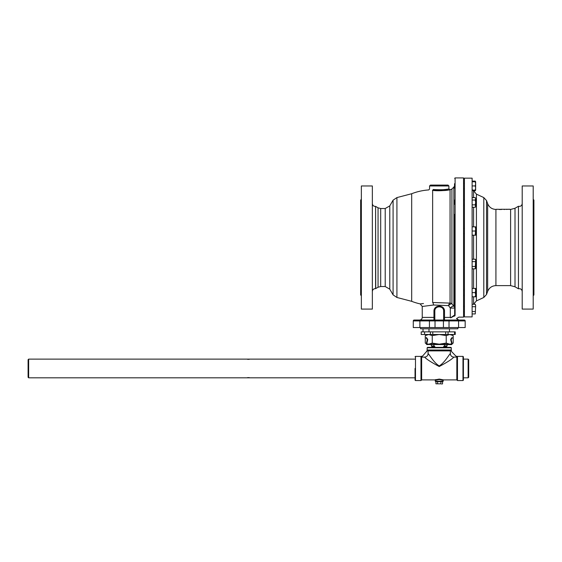 <?xml version="1.0" encoding="UTF-8"?>
<svg xmlns="http://www.w3.org/2000/svg" width="562" height="562" viewBox="0 0 562 562"><rect width="100%" height="100%" fill="white"/><g stroke="black" fill="none" stroke-linecap="round" stroke-linejoin="round"><path stroke-width="0.84" d="M415.044 368.468L415.044 380.123L415.044 368.468M415.044 377.812L28.648 377.812L28.648 359.125L415.044 359.125M247.385 359.28L248.334 359.336M248.495 359.336L249.352 359.287M249.409 377.657L248.46 377.601M248.299 377.601L247.442 377.65M361.359 185.966L361.359 309.086L372.353 309.086L372.353 185.966L361.359 185.966M487.654 203.655L487.654 291.404C489.2 287.744 491.954 285.819 495.923 285.615L495.923 209.436C491.954 209.24 489.2 207.308 487.654 203.655L486.53 200.564L483.805 197.585L476.421 194.143L473.576 190.799L473.576 197.62M473.576 296.792L473.576 304.26L476.421 300.909L476.421 194.143M473.576 207.266L473.576 226.851M473.576 235.204L473.576 259.208M473.576 268.854L473.576 288.432M396.92 280.726L396.92 297.474L411.686 301.323L411.686 193.728L396.92 197.585L396.92 214.333M533.197 309.086L533.197 185.966L522.203 185.966L522.203 309.086L533.197 309.086M473.576 304.26L473.12 304.288M454.532 307.274A2.641 2.564 -0 0 0 453.892 306.262L451.918 303.845A2.641 2.536 0 0 0 450.057 303.101L432.635 302.489C416.358 304.337 416.358 304.337 432.635 302.489L432.635 190.363C439.372 191.494 451.167 189.738 449.726 189.801C446.797 190.63 441.1 190.813 432.635 190.363L432.466 190.349M533.197 199.355L533.9 200.058L533.9 294.994L533.197 295.696M360.656 281.112L360.656 213.946M361.359 295.696L360.656 294.994L360.656 200.058L361.359 199.355M442.533 383.825L441.704 384.078L442.533 383.825L442.533 381.661L440.882 381.661L440.882 383.825L435.929 383.825L435.929 381.661L440.882 381.661M437.58 383.825L437.58 381.661M435.929 383.825L440.882 383.825M450.886 347.365L427.577 347.365L427.141 347.801L451.321 347.801L450.886 347.365M450.366 353.617C449.178 354.355 444.739 362.701 439.224 365.911C433.731 362.701 429.277 354.348 428.096 353.617C427.893 355.746 426.727 356.912 424.598 357.116C426.642 359.294 431.511 362.427 439.224 366.515C446.945 362.427 451.827 359.294 453.857 357.116C451.729 356.912 450.562 355.746 450.366 353.617L450.366 350.878L451.251 350L427.211 350L426.776 351.7M451.251 350L451.623 351.636L455.831 356.034L456.801 356.448L455.768 355.971M451.321 347.801L451.251 350.709M443.186 380.341L443.186 381.219L435.276 381.219L435.276 380.341L439.231 379.498L443.186 380.341L443.629 379.898L456.822 379.898L456.843 357.088L453.857 357.116M427.211 350L428.096 350.878L428.096 353.617M424.598 357.116L421.641 357.116L420.98 356.448L422.631 356.034L427.211 350.709M450.366 350.878L428.096 350.878M463.411 368.468L463.411 356.814L462.976 356.378L462.976 380.558L463.411 380.123L463.411 368.468L463.411 377.812L468.139 377.812L468.139 359.125L463.411 359.125M456.801 356.448L457.475 356.448L456.843 357.088M462.976 380.558L457.475 380.558L457.475 356.448M420.98 356.448L420.98 380.558L415.487 380.558L415.487 356.378L421.662 356.448L422.631 356.034M421.641 357.116L421.641 379.898L434.833 379.898L439.231 379.09L443.629 379.898M435.241 379.757L435.922 379.554M435.929 381.661L442.533 381.661M434.883 347.365L434.883 346.698L433.99 345.981L433.99 344.625M444.472 344.625L444.472 345.981L443.573 346.698L443.573 347.365M28.648 359.125L28.1 359.673L28.1 377.264L28.648 377.812M468.139 377.812L468.694 377.264L468.694 359.673L468.139 359.125M454.532 290.842L454.665 290.245L454.532 290.842M454.665 280.726L454.665 315.078L450.612 317.811L450.303 317.397L450.612 317.811M475.262 296.792L475.642 296.792L475.642 294.699L475.262 296.792L472.122 296.792M475.262 292.612L475.642 294.699L475.642 290.526L475.262 292.612L472.122 292.612M475.262 288.432L475.642 290.526L475.642 288.432L472.122 288.432M454.665 307.231L454.665 214.333M454.532 307.021L454.616 307.569M454.532 204.217L454.665 200.058M454.532 183.69L454.532 188.087M454.665 186.844L454.637 187.287M454.665 261.646L454.665 266.416M475.262 268.854L475.642 268.207L475.642 259.855L475.262 259.208L475.642 260.41L475.262 268.854L472.122 268.854M475.262 266.444L472.122 266.444M475.262 261.618L472.122 261.618M475.262 259.208L472.122 259.208M454.665 228.643L454.665 233.413M464.423 233.666L463.545 233.666M475.262 235.204L475.642 235.204L475.642 226.851L475.262 226.851L475.642 228.938L475.262 235.204L472.122 235.204M475.262 231.024L472.122 231.024M475.262 226.851L472.122 226.851M472.122 207.266L475.262 207.266L475.642 206.064L475.642 202.446L475.262 204.856L472.122 204.856M475.262 200.03L475.642 202.446L475.642 198.829L475.262 200.03L472.122 200.03M475.262 197.62L475.642 198.829L475.262 197.62L472.122 197.62M475.262 207.266L475.642 206.619L475.262 204.856M449.474 328.784L449.474 331.868M472.122 190.118L475.642 190.118L475.642 188.031L475.262 190.118M475.262 185.945L475.642 188.031L475.642 181.765L475.262 181.765L475.642 183.851L475.262 185.945L472.122 185.945M475.262 181.765L472.122 181.765M475.642 189.563L475.262 190.764L473.12 190.764M475.642 181.765L475.262 181.119L475.642 182.327M475.262 181.119L472.122 181.119M464.423 316.891L464.423 178.161L472.122 178.161L472.122 316.891L464.423 316.891M522.203 203.556C521.866 205.727 520.616 206.626 518.452 206.275L518.452 288.784C520.616 288.425 521.866 289.332 522.203 291.502M464.423 306.227L463.545 306.227M496.415 209.289L497.405 209.289M496.682 209.317L497.194 209.289L496.682 209.261M504.1 209.275L505.098 209.282L504.269 209.514M505.098 209.282L504.233 209.345M504.269 209.296L504.887 209.296L504.269 209.324M509.931 209.247L508.638 209.247M509.53 209.275L509.053 209.275L509.53 209.275M502.203 209.275L502.779 209.275M508.076 209.247L508.575 209.268L508.069 209.282M508.329 209.317L507.809 209.317L508.329 209.317M508.54 209.31L507.612 209.317M501.03 209.268L502.035 209.268L501.304 209.507M501.992 209.31L501.065 209.317M501.648 209.289L501.241 209.268L501.648 209.289M501.423 209.296L501.789 209.317L501.423 209.331M506.51 209.247L507.261 209.247L506.784 209.478M507.261 209.254L506.784 209.345M499.871 209.324L500.847 209.563L499.871 209.324M499.871 209.338L500.847 209.338M506.271 209.303L505.273 209.296M498.719 209.324L499.695 209.563L498.719 209.324M498.719 209.338L499.695 209.338M502.962 209.289L503.945 209.289M503.229 209.317L503.735 209.289L503.222 209.261M497.574 209.289L498.557 209.289M495.923 209.436L496.415 209.436M509.931 209.436L510.612 209.436L510.612 285.615L515.01 286.796L515.01 208.263L518.452 206.275M447.078 344.625L447.078 345.981L444.472 345.981M433.99 345.981L431.384 345.981L431.848 346.445L434.714 346.445M458.852 320.038L456.499 318.584L458.852 317.137L463.545 317.137L463.545 177.922L455.101 177.922L454.665 178.365M419.884 320.038L414.166 320.038A0.878 0.878 0 0 0 413.288 320.916L413.288 327.555L465.174 327.555L465.174 320.916A0.878 0.878 0 0 0 464.296 320.038L419.884 320.038L419.884 320.916L429.438 320.916L429.438 327.555M433.435 305.011L433.513 305.004C418.788 306.936 418.788 306.936 433.52 305.004L448.595 305.637L450.303 308.074L450.303 317.397L444.507 317.397L444.507 320.038L464.296 320.038A0.878 0.878 0 0 1 465.174 320.916L458.578 320.916L458.578 327.555M434.833 311.088C434.623 305.44 443.839 305.44 443.629 311.088L444.507 311.243L444.507 320.038L434.833 320.038L434.833 311.088L433.955 311.243L433.955 320.038M457.897 327.555L457.897 328.784L420.566 328.784L420.566 327.555M451.722 317.017L450.689 317.846C458.332 318.795 458.332 318.795 450.689 317.846L455.101 315.507A0.443 0.429 180 0 1 454.665 315.078M453.653 315.563L454.665 316.146C460.215 317.432 460.215 317.432 454.665 316.146C460.215 317.432 460.215 317.432 454.665 316.146M454.532 308.074L450.303 308.074A2.641 1.25 141.1 0 1 453.892 306.262L453.892 187.048L454.532 186.008M378.05 287.238L380.692 286.529L380.692 208.523L378.05 207.821L378.05 287.238L375.739 288.573L375.592 206.387L375.592 288.664C373.66 288.636 372.578 289.585 372.353 291.502M432.635 190.363C427.492 189.787 427.492 189.787 432.635 190.363A0.878 0.548 96.5 0 0 433.183 189.499C428.399 188.902 428.399 188.902 433.183 189.499C440.945 189.949 446.165 189.759 448.848 188.923C450.176 188.853 439.358 190.637 433.183 189.499L433.169 189.492M411.686 301.323A57.731 57.731 0 0 0 420.179 303.901L423.481 303.529M444.507 311.243C444.76 304.464 433.695 304.464 433.955 311.243M433.52 305.004A2.641 0.885 83.5 0 0 432.635 302.489M450.057 189.794L451.918 189.022L451.918 303.845A2.641 1.019 -39.2 0 0 448.595 305.637A2.641 1.44 100.6 0 1 450.057 303.101L450.057 189.794L448.905 188.916L448.905 185.966L448.026 185.088L430.436 185.088L429.558 185.966L448.905 185.966M385.216 286.529L389.782 289.17L389.782 205.889L385.216 208.523L385.216 286.529L380.692 286.529M389.782 289.17L393.084 294.881L393.084 200.17L396.92 197.585L396.92 297.474L393.084 294.881M475.262 304.288L475.642 305.496L475.262 304.288L472.122 304.288M475.262 313.94L475.642 305.496L475.262 313.94L472.122 313.94M475.262 311.524L472.122 311.524M475.262 306.704L472.122 306.704M426.727 344.506L451.356 344.618A0.885 0.885 0 0 0 452.15 343.508L451.167 339.785A0.443 0.443 0 0 1 451.237 339.42L452.354 337.839L451.988 337.579L450.872 339.16A0.885 0.885 0 0 0 450.738 339.898L451.715 343.628A0.443 0.443 0 0 1 451.321 344.176L451.722 343.796L449.705 344.176L446.214 343.094L439.231 344.176L427.141 344.176A0.443 0.443 0 0 1 426.748 343.628L427.724 339.898A0.885 0.885 0 0 0 427.591 339.16L426.474 337.579L426.108 337.839L427.225 339.42A0.443 0.443 0 0 1 427.289 339.785L426.312 343.508A0.885 0.885 0 0 0 427.106 344.618L426.734 343.796L428.757 344.176L432.248 343.094L432.248 335.584L439.231 334.502L430.401 334.502L430.401 331.868L421.205 331.868L421.205 334.502L430.401 334.502M451.356 344.618L451.321 344.176L439.231 344.176L432.248 343.094M427.106 344.618L427.169 344.176M435.929 344.625L435.929 344.176M451.286 344.176L451.286 344.625L451.729 344.506M442.526 344.625L442.526 344.176M426.319 343.628L425.265 343.094L425.265 335.584L428.757 334.502L432.248 335.584M452.171 343.684L453.19 343.094L453.19 335.584L449.705 334.502L446.214 335.584L446.214 343.094M446.214 335.584L439.231 334.502L455.22 334.502L455.22 331.868L430.401 331.868M424.577 334.502L424.577 331.868M453.19 343.094L452.143 343.628M483.805 197.585L483.805 297.467L476.421 300.909M486.53 200.564L486.53 294.488L483.805 297.467M431.953 347.365L431.953 346.698L434.883 346.698M443.573 346.698L446.509 346.698L446.509 347.365M446.509 346.698L443.748 346.445M455.101 315.507L455.101 177.922M419.884 327.555L419.884 320.916L413.288 320.916M429.438 320.038L429.438 320.916L443.425 320.916L443.425 327.555M435.03 327.555L435.03 320.916A0.878 0.562 90 0 1 435.592 320.038M442.87 320.038A0.878 0.562 90 0 1 443.425 320.916L458.578 320.916L458.578 320.038M449.024 327.555L449.024 320.038M443.629 311.088L443.629 320.038M433.955 317.397L422.245 317.397L422.245 306.48L420.179 303.901M454.56 331.868L454.56 334.502M432.789 334.502L432.789 331.868M448.062 334.502L448.062 331.868M445.673 334.502L445.673 331.868M473.576 190.799L472.122 189.485M427.141 347.801L427.141 350.793M462.976 356.378L456.723 356.378M415.487 356.378L415.044 356.814M415.487 380.558L415.044 380.123M451.321 350.793L451.686 351.7M421.739 356.378L422.694 355.971M456.822 379.898L457.475 380.558M421.641 379.898L420.98 380.558M435.276 380.341L434.833 379.898M443.186 381.219L442.751 381.661M435.276 381.219L435.712 381.661M464.423 289.971L463.545 289.971M464.423 295.247L463.545 295.247M464.423 261.393L463.545 261.393M464.423 266.669L463.545 266.669M464.423 228.39L463.545 228.39M464.423 199.805L463.545 199.805M464.423 205.081L463.545 205.081M428.989 328.784L428.989 331.868M464.423 183.303L463.545 183.303L464.423 183.303M464.423 188.579L463.545 188.579L464.423 188.579M475.642 190.118L475.262 190.764M464.423 311.748L463.545 311.748L464.423 311.748M464.423 188.825L463.545 188.825M495.923 285.615L510.612 285.615M487.654 291.404L486.53 294.488M510.612 209.436L515.01 208.263M515.01 286.796L518.452 288.784M446.607 346.445L447.078 345.981M431.384 344.625L431.384 345.981M423.017 328.784L423.017 331.868M375.592 206.387C373.66 206.416 372.578 205.474 372.353 203.556M429.558 185.966L429.558 189.05L428.736 189.928A57.731 57.731 0 0 0 411.686 193.728M451.918 189.022L453.892 187.048M422.245 317.397C422.09 318.998 421.212 319.883 419.61 320.038M385.216 208.523L380.692 208.523M378.05 207.821L375.739 206.479M389.782 205.889L393.084 200.17M464.423 306.473L463.545 306.473M426.284 343.684L425.265 343.094M455.22 334.502L455.22 331.868M451.321 334.502L453.19 335.584M427.141 334.502L425.265 335.584"/></g></svg>
